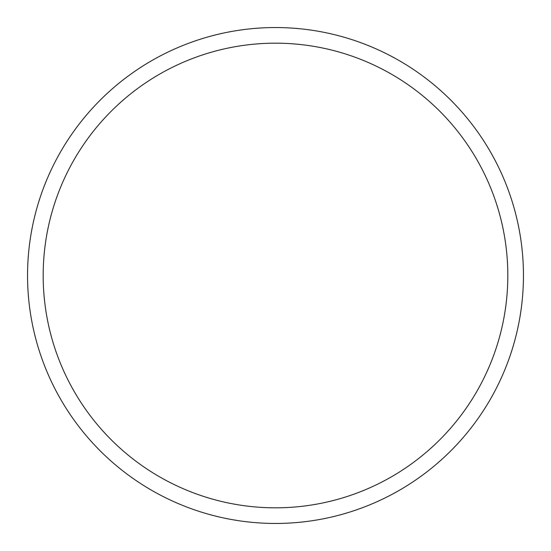 <?xml version="1.0" encoding="UTF-8"?>
<svg xmlns="http://www.w3.org/2000/svg" width="551" height="551" viewBox="0 0 551 551"><rect width="100%" height="100%" fill="white"/><g stroke="black" fill="none" stroke-linecap="round" stroke-linejoin="round"><path stroke-width="0.83" d="M27.55 275.5A247.95 247.95 0 0 1 399.475 60.768A247.95 247.95 0 0 1 399.475 490.232A247.95 247.95 0 0 1 27.55 275.5M43.178 275.5A232.322 232.322 0 0 1 391.658 74.302A232.322 232.322 0 0 1 391.658 476.698A232.322 232.322 0 0 1 43.178 275.5"/></g></svg>
